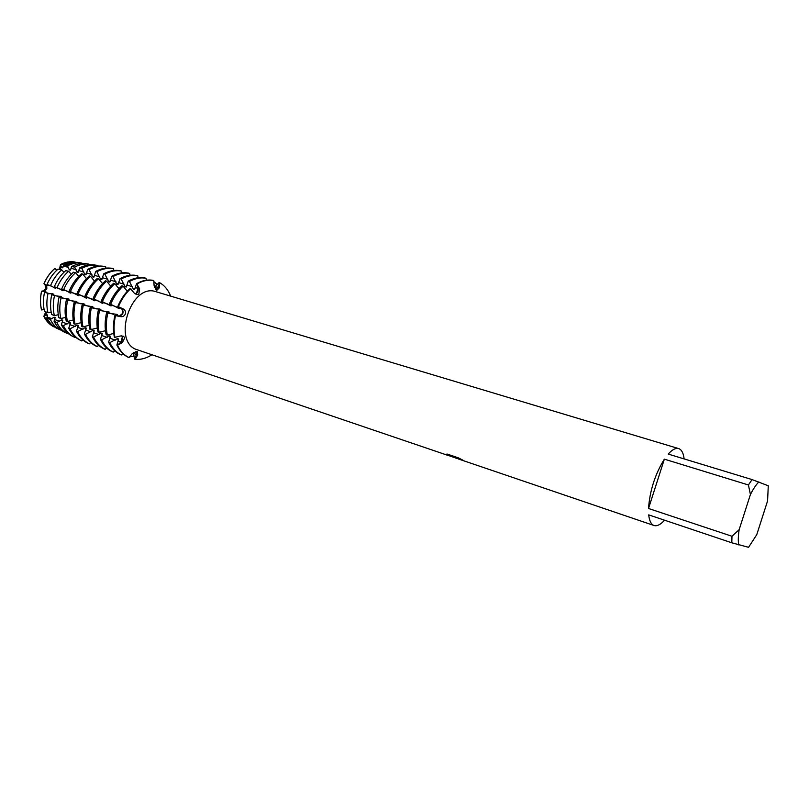<?xml version="1.0" encoding="UTF-8"?>
<svg xmlns="http://www.w3.org/2000/svg" width="809" height="809" viewBox="0 0 809 809"><rect width="100%" height="100%" fill="white"/><g stroke="black" fill="none" stroke-linecap="round" stroke-linejoin="round"><path stroke-width="1.21" d="M154.367 287.286L159.12 282.543L159.727 282.725L157.795 287.428L155.783 289.743L157.795 287.428L159.727 282.725L159.333 287.782L156.774 290.391L154.125 285.901L153.771 280.551C148.391 279.56 142.88 280.652 137.227 283.817L138.147 288.459C138.369 291.26 137.388 293.121 135.224 294.041L136.296 293.525L138.147 288.459L137.227 283.817C142.88 280.652 148.391 279.56 153.771 280.551L153.164 280.369C147.784 279.378 142.263 280.47 136.61 283.635L139.633 288.823L138.824 294.092L136.852 294.628L134.072 292.929L130.229 288.317C125.001 293.111 120.844 299.188 117.77 306.53L118.377 306.722C121.461 299.381 125.617 293.303 130.836 288.5C125.617 293.303 121.461 299.381 118.377 306.722L123.18 308.907C125.132 309.958 125.86 311.617 125.365 313.882C124.444 316.006 122.887 316.926 120.693 316.653L115.525 315.611L119.267 316.188L122.968 313.113L121.744 308.451L118.377 306.722L121.744 308.451C124.09 312.052 123.271 314.63 119.267 316.188L114.908 315.419L117.396 314.661L116.183 314.266L107.799 313.113L106.586 312.729L109.114 311.991L99.547 310.454L98.354 310.069L100.913 309.351L91.387 307.814L90.204 307.43L92.802 306.742L83.307 305.205L82.144 304.831L84.783 304.154L75.318 302.627L74.155 302.253L76.835 301.595L67.663 300.129L66.419 299.694L68.977 299.067L61.049 297.854L59.037 297.166L61.201 296.559L54.506 295.619L51.746 294.668L53.495 294.082L48.034 293.394L44.556 292.211L45.87 291.624L44.768 291.27L41.987 291.25C46.012 289.844 46.801 287.397 44.353 283.898L43.969 283.706C46.598 277.538 50.219 272.451 54.82 268.467L56.761 270.236M122.381 336.817L121.805 335.755C123.039 337.778 122.746 339.861 120.945 342.015L122.381 336.817M114.908 315.419C113.139 323.185 112.967 330.547 114.423 337.495L120.238 335.988L123.474 336.22L124.768 337.818L122.361 342.571L117.487 345.251L120.945 342.015L117.487 345.251L116.88 345.038L118.62 339.001L117.416 338.597L109.822 342.632L108.628 342.227L110.398 336.231L109.205 335.826L101.651 339.841L100.468 339.436L102.258 333.49L101.085 333.086L93.561 337.08L92.378 336.675L94.208 330.77L93.045 330.375L85.552 334.339L84.389 333.945L86.239 328.08L85.087 327.696L77.624 331.629L76.471 331.245L78.352 325.42L77.209 325.036L70.019 328.848L68.765 328.252L70.535 322.791L69.402 322.407L63.385 325.683L61.373 324.722L62.809 320.182L61.686 319.808L56.822 322.548L54.061 321.234L55.154 317.603L54.051 317.229L50.33 319.454L46.841 317.785L47.579 315.045L46.487 314.671L43.838 316.359L45.759 311.809M116.88 345.038C119.631 350.914 123.474 355.02 128.419 357.366L129.025 357.578L132.423 353.422L137.196 351.328L137.742 354.949L135.123 359.287L136.296 354.342L136.003 351.268L136.296 354.342L135.123 359.287L134.527 359.085L133.414 352.461M457.125 458.46L455.73 458.066M664.553 520.207C660.741 524.434 657.373 526.244 654.451 525.628L654.046 525.516C651.154 524.465 649.374 520.915 648.707 514.878L731.811 542.799L731.973 536.266L648.525 508.487C649.799 490.739 655.068 474.296 664.351 459.148L748.416 484.975L752.077 479.585L668.204 454.071C672.228 449.602 675.717 447.771 678.66 448.591L679.105 448.742C681.795 449.956 683.463 453.343 684.121 458.915M447.124 455.113L137.49 349.842C111.531 342.885 130.906 282.341 156.076 291.746L678.66 448.591M446.497 454.931L454.628 457.287L445.81 454.294L447.326 454.102L458.268 457.813L463.001 460.22L458.612 459.047L654.046 525.516M59.401 269.387L60.483 264.594C65.226 262.126 69.918 261.236 74.57 261.924L75.429 262.217M73.528 261.792L60.483 264.594L60.695 269.65L60.483 264.594L61.646 267.496L62.758 267.84L63.749 265.17L67.562 265.837L69.291 269.812L70.413 270.155L71.637 266.555L74.65 267.081L77.007 272.148L78.139 272.491L79.616 267.951L81.82 268.345L84.803 274.514L85.946 274.858L87.685 269.377L89.051 269.619L92.681 276.89L93.834 277.244L95.705 271.409L96.868 271.753L100.629 279.307L101.803 279.661L103.714 273.806L104.887 274.15L108.669 281.734L109.852 282.098L111.814 276.223L112.997 276.577L116.789 284.202L117.983 284.556L119.995 278.67L121.188 279.024L125.001 286.679L126.204 287.053L128.257 281.138L129.47 281.502L133.293 289.197L134.516 289.561L136.61 283.635M54.82 268.467C50.219 272.451 46.598 277.538 43.969 283.706L44.515 283.949C48.287 287.873 47.498 290.32 42.149 291.301L41.562 291.179L42.149 291.301C47.498 290.32 48.287 287.873 44.515 283.949L46.619 285.496L47.731 285.85L46.993 284.606L50.522 285.648L55.356 288.277L54.294 286.77L57.085 287.599L63.072 290.724L61.676 288.965L63.709 289.571L70.858 293.202L69.149 291.189L70.423 291.564L78.736 295.71L76.936 293.596L78.099 293.97L86.684 298.238L84.935 296.134L86.108 296.498L94.724 300.786L93.015 298.693L94.198 299.067L102.844 303.365L101.176 301.282L102.379 301.656L111.045 305.974L109.427 303.891L110.641 304.275L119.338 308.613L117.77 306.53M41.502 309.898C40.086 303.972 40.106 297.732 41.562 291.179C40.106 297.732 40.086 303.972 41.502 309.898L44.121 309.604M46.962 312.345L43.838 316.359L46.962 312.345M52.888 326.31L53.809 326.806C49.592 324.642 46.275 321.163 43.838 316.359L52.888 326.31L43.898 316.39M115.03 337.697C113.584 330.75 113.745 323.388 115.525 315.611C113.745 323.388 113.584 330.75 115.03 337.697M129.025 357.578C124.08 355.232 120.228 351.126 117.487 345.251C120.228 351.126 124.08 355.232 129.025 357.578M458.025 458.764L454.86 457.641M458.086 458.733L462.151 459.785M445.901 454.233L454.628 457.287M170.294 296.013L170.477 295.649C168.05 289.753 164.46 285.446 159.727 282.725C164.46 285.446 168.05 289.753 170.477 295.649M151.384 355.09C145.974 358.448 140.554 359.853 135.123 359.287C140.554 359.853 145.974 358.448 151.384 355.09L151.465 354.595M731.811 542.799L748.558 547.309L756.769 534.638L767.579 500.913L768.277 485.784L752.077 479.585M748.416 484.975L750.428 494.491C753.331 488.788 756.152 484.591 758.893 481.901M750.428 494.491L739.143 529.683L731.973 536.266M738.708 544.902C738.041 541.1 738.192 536.023 739.143 529.683M648.525 508.487L664.351 459.148M46.841 317.785C49.106 322.295 52.16 325.663 56.003 327.888L61.423 330.325M54.061 321.234C56.397 325.906 59.542 329.384 63.506 331.68L68.33 333.642M61.373 324.722C63.769 329.556 67.005 333.156 71.091 335.523L74.853 337.444L75.318 336.969M68.765 328.252C71.222 333.247 74.559 336.969 78.756 339.406L81.77 340.953L82.831 339.871M76.471 331.245C79.312 337.019 83.236 341.085 88.252 343.441L89.395 343.835L90.659 342.541M84.389 333.945C87.21 339.74 91.114 343.815 96.119 346.161L97.282 346.565L98.577 345.251M92.378 336.675C95.189 342.49 99.082 346.576 104.078 348.922L105.241 349.326L106.566 347.981M100.468 339.436C103.249 345.271 107.132 349.357 112.107 351.703L113.28 352.117L114.645 350.742M108.628 342.227C111.399 348.082 115.262 352.178 120.217 354.524L121.411 354.939L122.806 353.523M52.949 326.34L54.608 327.008M146.348 280.207L146.045 278.286L144.831 277.932C139.441 276.931 133.92 278.003 128.257 281.138M138.086 277.74L137.793 275.859L136.59 275.505C131.189 274.504 125.648 275.556 119.995 278.67M129.915 275.303L129.622 273.462L128.439 273.108C123.019 272.097 117.477 273.139 111.814 276.223M121.815 272.886L121.532 271.086L120.359 270.742C114.929 269.721 109.377 270.742 103.714 273.806M113.806 270.489L113.533 268.74L112.37 268.396C106.93 267.374 101.368 268.376 95.705 271.409M105.868 268.123L105.645 266.657L103.643 266.363C98.819 265.908 93.955 266.99 89.051 269.619M98.071 266.131L97.98 265.494L96.018 265.2C91.316 264.765 86.583 265.807 81.82 268.345M90.446 264.776L88.474 264.058C83.893 263.633 79.292 264.634 74.65 267.081M82.902 263.481L81.001 262.925C76.552 262.5 72.072 263.471 67.562 265.837M44.556 292.211C43.069 298.865 43.039 305.205 44.475 311.232L47.933 312.78L51.149 312.112M51.746 294.668C50.209 301.595 50.168 308.178 51.634 314.428L54.365 315.652L58.288 314.701M59.037 297.166C57.429 304.356 57.378 311.192 58.875 317.674L60.877 318.564L65.539 317.361M66.419 299.694C64.74 307.147 64.669 314.236 66.207 320.951L67.45 321.507L73.204 320M74.155 302.253C72.456 309.827 72.365 317.017 73.902 323.833L75.055 324.227L81.143 322.629M82.144 304.831C80.415 312.446 80.324 319.666 81.84 326.512L83.003 326.907L89.172 325.289M90.204 307.43C88.474 315.085 88.353 322.346 89.86 329.212L91.033 329.607L97.282 327.969M98.354 310.069C96.605 317.755 96.473 325.046 97.96 331.943L99.143 332.347L105.473 330.689M106.586 312.729C104.826 320.455 104.674 327.787 106.141 334.704L107.344 335.108L113.756 333.429M127.296 291.25L123.079 286.153L121.866 285.789C116.648 290.552 112.502 296.579 109.427 303.891M118.963 288.671L114.797 283.646L113.604 283.281C108.376 288.014 104.24 294.011 101.176 301.282M110.722 286.123L106.606 281.158L105.413 280.804C100.195 285.496 96.059 291.462 93.015 298.693M102.561 283.605L98.496 278.711L97.323 278.347C92.105 283.019 87.969 288.944 84.935 296.134M94.481 281.107L90.466 276.273L89.303 275.92C84.085 280.561 79.97 286.447 76.936 293.596M86.492 278.64L82.7 274.079L81.365 273.806C76.208 278.357 72.132 284.151 69.149 291.189M78.716 276.344L75.631 272.653L73.488 272.218C68.492 276.607 64.558 282.189 61.676 288.965M71.273 274.302L68.644 271.248L65.701 270.661C60.867 274.878 57.065 280.248 54.294 286.77M63.951 272.269L61.727 269.862L58.015 269.114C53.343 273.169 49.673 278.326 46.993 284.606M60.554 264.604L73.599 261.803M41.562 309.928C40.147 304.002 40.167 297.752 41.633 291.2M47.377 316.4L46.487 314.671M61.646 267.496L63.375 266.626M44.434 292.757L44.768 291.27M46.619 285.496L47.165 284.202M44.03 283.726C46.669 277.548 50.279 272.471 54.891 268.477M56.003 327.888L57.56 328.687M78.817 262.581L76.986 262.318L63.749 265.17M59.623 329.718C55.73 327.463 52.625 324.035 50.33 319.454M47.933 312.78C46.487 306.641 46.517 300.179 48.034 293.394M50.522 285.648C53.242 279.257 56.984 273.988 61.727 269.862M54.951 318.979L54.051 317.229M69.291 269.812L71.04 268.912M52.16 294.668L52.373 293.718M54.243 287.923L54.618 287.013M63.506 331.68L65.114 332.519M87.18 263.855L85.299 263.572C80.769 263.147 76.218 264.138 71.637 266.555M66.368 333.136C62.364 330.81 59.178 327.281 56.822 322.548M54.365 315.652C52.888 309.321 52.929 302.637 54.506 295.619M57.085 287.599C59.896 280.976 63.749 275.525 68.644 271.248M62.596 321.588L61.686 319.808M77.007 272.148L78.776 271.237M59.846 297.166L60.068 296.195M61.939 290.37L62.323 289.45M71.091 335.523L72.749 336.382M95.644 265.14L93.702 264.856C89.041 264.412 84.348 265.453 79.616 267.951M73.174 336.584C69.068 334.198 65.802 330.557 63.385 325.683M60.877 318.564C59.36 312.021 59.421 305.114 61.049 297.854M63.709 289.571C66.621 282.725 70.595 277.082 75.631 272.653M70.322 324.217L69.402 322.407M84.803 274.514L86.603 273.573M67.612 299.684L67.835 298.703M69.726 292.838L70.11 291.907M78.756 339.406L80.394 340.255M104.027 266.404L102.197 266.141C97.404 265.696 92.56 266.768 87.685 269.377M91.023 342.864L90.345 342.864M80.051 340.063C75.834 337.616 72.486 333.874 70.019 328.848M67.45 321.507C65.913 314.752 65.984 307.622 67.663 300.129M70.423 291.564C73.417 284.485 77.512 278.66 82.7 274.079M78.129 326.887L77.209 325.036M92.681 276.9L94.511 275.94M75.449 302.222L75.682 301.231M77.583 295.336L77.977 294.385M99.123 345.736L98.081 345.746M121.724 272.269L122.452 272.815M89.395 343.835C84.379 341.479 80.455 337.414 77.624 331.629M96.868 271.753C102.531 268.719 108.093 267.708 113.533 268.74M75.055 324.227C73.518 317.401 73.609 310.211 75.318 302.627M78.099 293.97C81.133 286.811 85.248 280.915 90.466 276.273M86.017 329.576L85.087 327.696M100.629 279.307L102.49 278.326M83.378 304.791L83.62 303.779M85.521 297.864L85.926 296.893M107.091 348.446L106.08 348.467M129.814 274.706L130.512 275.232M97.282 346.565C92.277 344.219 88.363 340.144 85.552 334.339M104.887 274.15C110.56 271.096 116.102 270.064 121.532 271.086M83.003 326.907C81.487 320.061 81.588 312.83 83.307 305.205M86.108 296.498C89.152 289.309 93.278 283.372 98.496 278.711M93.996 332.297L93.045 330.375M108.669 281.734L110.56 280.733M91.387 307.39L91.629 306.368M93.541 300.412L93.955 299.431M115.141 351.187L114.17 351.217M137.995 277.163L138.663 277.679M105.241 349.326C100.255 346.98 96.352 342.895 93.561 337.08M112.997 276.577C118.66 273.493 124.202 272.451 129.622 273.462M91.033 329.607C89.536 322.74 89.647 315.47 91.387 307.814M94.198 299.067C97.252 291.837 101.388 285.86 106.606 281.158M102.045 335.047L101.085 333.086M116.799 284.202L118.711 283.17M99.477 310.019L99.729 308.977M101.651 302.991L102.065 301.99M123.271 353.948L122.351 353.988M146.267 279.651L146.894 280.147M113.28 352.117C108.305 349.771 104.432 345.676 101.651 339.841M121.188 279.024C126.851 275.909 132.383 274.858 137.793 275.859M99.143 332.347C97.667 325.451 97.798 318.149 99.547 310.454M102.379 301.656C105.433 294.385 109.579 288.378 114.797 283.646M110.176 337.828L109.205 335.826M125.001 286.679L126.952 285.638M107.658 312.668L107.91 311.607M109.842 305.59L110.267 304.568M134.102 356.405L129.652 356.799M153.841 281.603L157.199 284.495M121.411 354.939C116.456 352.593 112.593 348.487 109.822 342.632M129.47 281.502C135.133 278.357 140.655 277.285 146.045 278.286M107.344 335.108C105.878 328.181 106.03 320.849 107.799 313.113M110.641 304.275C113.715 296.964 117.861 290.916 123.079 286.153M118.397 340.629L117.416 338.597M133.293 289.197L135.275 288.115M115.92 315.358L116.183 314.266M118.124 308.229L118.549 307.177M135.447 287.64L139.633 288.823M155.106 286.629L159.333 287.782M119.044 307.592L123.18 308.907M116.567 315.318L120.693 316.653M133.637 353.432L137.742 354.949M118.266 341.105L122.361 342.571M52.251 286.406L47.316 284.839M59.947 288.843L54.961 287.266M67.723 291.311L62.687 289.713M75.581 293.798L70.494 292.191M83.509 296.316L78.372 294.688M91.528 298.865L86.341 297.216M99.638 301.433L94.39 299.765M107.819 304.032L102.521 302.354M116.102 306.662L110.742 304.953M113.624 314.367L108.275 312.638M105.362 311.698L100.063 309.989M97.181 309.058L91.943 307.369M89.091 306.449L83.903 304.781M81.082 303.871L75.955 302.212M73.164 301.312L68.087 299.674M65.317 298.784L60.291 297.156M57.56 296.276L52.585 294.668M49.875 293.798L44.95 292.211M115.343 340.114L110.034 338.314M107.142 337.343L101.883 335.563M99.032 334.592L93.824 332.833M90.992 331.872L85.845 330.123M83.044 329.182L77.957 327.453M75.176 326.512L70.14 324.803M67.39 323.873L62.404 322.184M59.684 321.264L54.739 319.595M52.049 318.685L47.165 317.027M68.512 267.466L63.567 265.979M76.228 269.791L71.232 268.285M84.025 272.148L78.979 270.621M91.892 274.514L86.796 272.977M99.841 276.911L94.693 275.363M107.88 279.338L102.672 277.77M116 281.785L110.742 280.197M124.202 284.252L118.893 282.654M132.494 286.75L127.124 285.132M448.975 455.689L454.87 457.692M76.986 262.318L81.001 262.925M85.299 263.572L88.474 264.058M93.702 264.856L96.018 265.2M102.197 266.141L103.643 266.363"/></g></svg>
